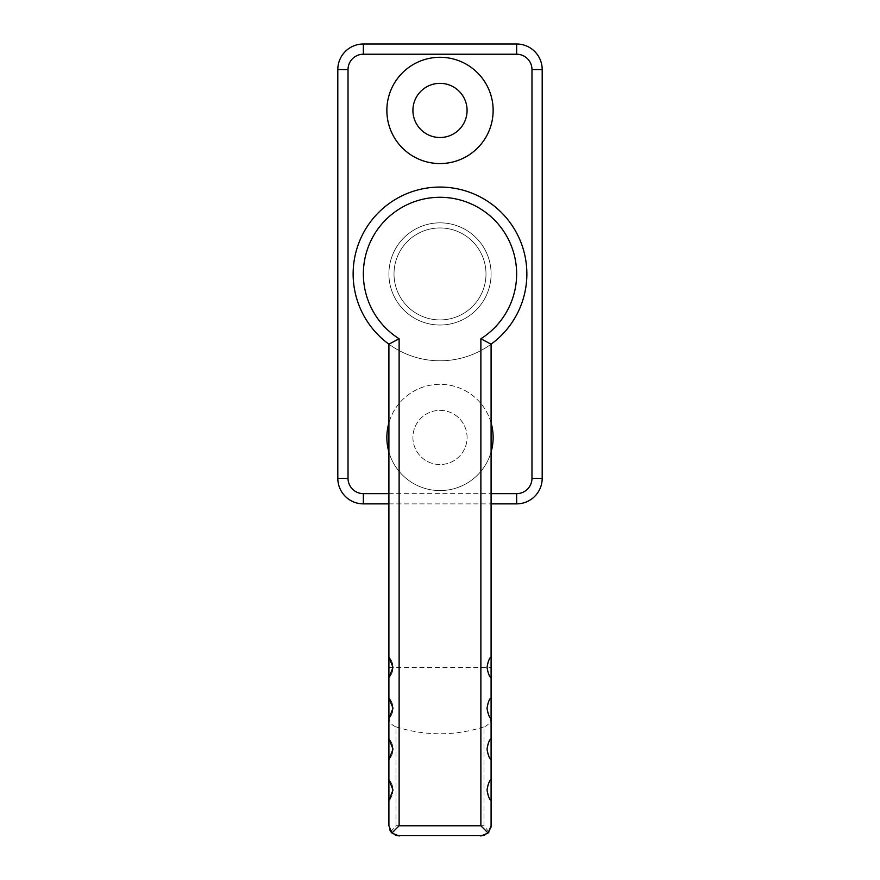 <?xml version="1.0" encoding="UTF-8"?>
<svg xmlns="http://www.w3.org/2000/svg" width="880" height="880" viewBox="0 0 880 880"><rect width="100%" height="100%" fill="white"/><g stroke="black" fill="none" stroke-linecap="round" stroke-linejoin="round"><path stroke-width="0.66" stroke-dasharray="4.4 3.3" d="M388.905 667.381L491.095 667.381L491.095 344.179A86.867 86.867 0 0 1 388.905 344.179L388.905 825.781L389.664 829.642M526.867 273.933A86.867 86.867 0 0 1 440 360.8A86.867 86.867 0 0 1 353.133 273.933A86.867 86.867 0 0 1 440 187.066A86.867 86.867 0 0 1 526.867 273.933M491.095 273.933A51.095 51.095 0 0 1 440 325.028A51.095 51.095 0 0 1 388.905 273.933A51.095 51.095 0 0 1 440 222.838A51.095 51.095 0 0 1 491.095 273.933A51.095 51.095 0 0 1 440 325.028A51.095 51.095 0 0 1 388.905 273.933A51.095 51.095 0 0 1 440 222.838A51.095 51.095 0 0 1 491.095 273.933A51.095 51.095 0 0 1 440 325.028A51.095 51.095 0 0 1 388.905 273.933A51.095 51.095 0 0 1 440 222.838A51.095 51.095 0 0 1 491.095 273.933A51.095 51.095 0 0 1 440 325.028A51.095 51.095 0 0 1 388.905 273.933A51.095 51.095 0 0 1 440 222.838A51.095 51.095 0 0 1 491.095 273.933A51.095 51.095 0 0 0 440 222.838A51.095 51.095 0 0 0 388.905 273.933A51.095 51.095 0 0 0 440 325.028A51.095 51.095 0 0 0 491.095 273.933A51.095 51.095 0 0 0 440 222.838A51.095 51.095 0 0 0 388.905 273.933A51.095 51.095 0 0 0 440 325.028A51.095 51.095 0 0 0 491.095 273.933A51.095 51.095 0 0 0 440 222.838A51.095 51.095 0 0 0 388.905 273.933A51.095 51.095 0 0 0 440 325.028A51.095 51.095 0 0 0 491.095 273.933A51.095 51.095 0 0 0 440 222.838A51.095 51.095 0 0 0 388.905 273.933A51.095 51.095 0 0 0 440 325.028A51.095 51.095 0 0 0 491.095 273.933M485.991 273.933A45.991 45.991 0 0 1 440 319.924A45.991 45.991 0 0 1 394.009 273.933A45.991 45.991 0 0 1 440 227.953A45.991 45.991 0 0 1 485.991 273.933A45.991 45.991 0 0 1 440 319.924A45.991 45.991 0 0 1 394.009 273.933A45.991 45.991 0 0 1 440 227.953A45.991 45.991 0 0 1 485.991 273.933A45.991 45.991 0 0 0 440 227.953A45.991 45.991 0 0 0 394.009 273.933A45.991 45.991 0 0 0 440 319.924A45.991 45.991 0 0 0 485.991 273.933A45.991 45.991 0 0 0 440 227.953A45.991 45.991 0 0 0 394.009 273.933A45.991 45.991 0 0 0 440 319.924A45.991 45.991 0 0 0 485.991 273.933M399.124 836L480.876 836M490.974 827.376L489.5 831.27M488.972 832.007L484.022 825.781L484.022 726.869C487.916 725.428 490.248 722.656 490.996 718.575L491.095 825.781M388.905 717.145L389.004 718.575C389.752 722.656 392.084 725.428 395.978 726.869L395.978 825.781L390.797 831.699M491.095 667.381L491.095 717.145M395.978 726.869C425.326 736.065 454.674 736.065 484.022 726.869M392.986 667.381A15.334 15.334 0 0 0 388.905 656.964A15.334 15.334 0 0 1 392.48 671.297A15.334 15.334 0 0 0 392.986 667.381M388.905 677.798A15.334 15.334 0 0 0 392.48 671.297A15.334 15.334 0 0 1 388.905 677.798M487.014 667.381A15.334 15.334 0 0 0 490.633 677.281A15.334 15.334 0 0 1 487.52 663.465A15.334 15.334 0 0 0 487.014 667.381M491.095 656.964A15.334 15.334 0 0 0 487.52 663.465A15.334 15.334 0 0 1 491.095 656.964M392.986 708.257A15.334 15.334 0 0 0 388.905 697.84A15.334 15.334 0 0 1 392.48 712.173A15.334 15.334 0 0 0 392.986 708.257M388.905 718.685A15.334 15.334 0 0 0 392.48 712.173A15.334 15.334 0 0 1 388.905 718.685M487.014 708.257A15.334 15.334 0 0 0 490.633 718.157A15.334 15.334 0 0 1 487.52 704.341A15.334 15.334 0 0 0 487.014 708.257M491.095 697.84A15.334 15.334 0 0 0 487.52 704.341A15.334 15.334 0 0 1 491.095 697.84M392.986 749.133A15.334 15.334 0 0 0 388.905 738.716A15.334 15.334 0 0 1 392.48 753.049A15.334 15.334 0 0 0 392.986 749.133M388.905 759.561A15.334 15.334 0 0 0 392.48 753.049A15.334 15.334 0 0 1 388.905 759.561M487.014 749.133A15.334 15.334 0 0 0 490.633 759.033A15.334 15.334 0 0 1 487.52 745.217A15.334 15.334 0 0 0 487.014 749.133M491.095 738.716A15.334 15.334 0 0 0 487.52 745.217A15.334 15.334 0 0 1 491.095 738.716M392.986 790.009A15.334 15.334 0 0 0 388.905 779.592A15.334 15.334 0 0 1 392.48 793.925A15.334 15.334 0 0 0 392.986 790.009M389.862 799.293A15.334 15.334 0 0 0 392.48 793.936A15.334 15.334 0 0 1 389.862 799.293M487.014 790.009A15.334 15.334 0 0 0 490.633 799.909A15.334 15.334 0 0 1 487.52 786.093A15.334 15.334 0 0 0 487.014 790.009M491.095 779.592A15.334 15.334 0 0 0 487.52 786.093A15.334 15.334 0 0 1 491.095 779.592M493.141 110.429A53.141 53.141 0 0 0 440 57.288A53.141 53.141 0 0 0 386.859 110.429A53.141 53.141 0 0 0 440 163.57A53.141 53.141 0 0 0 493.141 110.429M467.082 110.429A27.082 27.082 0 0 0 440 83.347A27.082 27.082 0 0 0 412.918 110.429A27.082 27.082 0 0 0 440 137.511A27.082 27.082 0 0 0 467.082 110.429M493.141 437.448A53.141 53.141 0 0 0 440 384.307A53.141 53.141 0 0 0 386.859 437.448A53.141 53.141 0 0 0 440 490.589A53.141 53.141 0 0 0 493.141 437.448M491.095 422.851A53.141 53.141 0 0 0 388.905 422.851M467.082 437.448A27.082 27.082 0 0 0 440 410.366A27.082 27.082 0 0 0 412.918 437.448A27.082 27.082 0 0 0 440 464.53A27.082 27.082 0 0 0 467.082 437.448A27.082 27.082 0 0 0 440 410.366A27.082 27.082 0 0 0 412.918 437.448A27.082 27.082 0 0 0 440 464.53A27.082 27.082 0 0 0 467.082 437.448M388.905 452.045A53.141 53.141 0 0 0 491.095 452.045M388.905 503.866L491.095 503.866M516.648 503.866L363.352 503.866A25.553 25.553 0 0 1 337.81 478.324L337.81 69.553A25.553 25.553 0 0 1 363.352 44L516.648 44A25.553 25.553 0 0 1 542.19 69.553L542.19 478.324A25.553 25.553 0 0 1 516.648 503.866M395.978 825.781L484.022 825.781M388.905 493.647L491.095 493.647"/><path stroke-width="1.32" d="M388.905 759.561L392.986 749.133L388.905 738.716L388.905 800.437L392.986 790.009L388.905 779.592M388.905 718.685L392.986 708.257L388.905 697.84L388.905 738.716M388.905 677.798L392.986 667.381L388.905 656.964L388.905 697.84M480.876 338.767A76.648 76.648 0 0 0 440 197.285A76.648 76.648 0 0 0 399.124 338.767L388.905 344.179A86.867 86.867 0 0 1 440 187.066A86.867 86.867 0 0 1 491.095 344.179L480.876 338.767L480.876 825.781L488.103 833.008L491.095 825.781L490.974 827.376M487.014 667.381C488.169 673.618 489.533 677.094 491.095 677.798L491.095 656.964C489.5 657.734 488.136 661.21 487.014 667.381L487.014 667.381M487.014 708.257C488.169 714.494 489.533 717.97 491.095 718.685L491.095 697.84C489.5 698.61 488.136 702.086 487.014 708.257L487.014 708.257M487.014 790.009C488.169 796.246 489.533 799.722 491.095 800.437L491.095 779.592C489.5 780.362 488.136 783.838 487.014 790.009L487.014 790.009M487.014 749.133C488.169 755.37 489.533 758.846 491.095 759.561L491.095 738.716C489.5 739.486 488.136 742.962 487.014 749.133L487.014 749.133M396.605 835.681L483.395 835.681M390.841 831.765L389.664 829.642M390.984 831.963L396.143 835.56M399.124 836L391.897 833.008L399.124 825.781L480.876 825.781M388.905 800.437A15.334 15.334 0 0 0 389.862 799.293A15.334 15.334 0 0 1 388.905 800.437L388.905 825.781L391.897 833.008M483.857 835.56L488.972 832.007M488.103 833.008L480.876 836M353.133 273.933A86.867 86.867 0 0 0 388.905 344.179L388.905 656.964M491.095 800.437A15.334 15.334 0 0 1 490.633 799.909A15.334 15.334 0 0 0 491.095 800.437L491.095 825.781M526.867 273.933A86.867 86.867 0 0 1 491.095 344.179L491.095 656.964M491.095 677.798A15.334 15.334 0 0 1 490.633 677.281A15.334 15.334 0 0 0 491.095 677.798L491.095 697.84M491.095 718.685A15.334 15.334 0 0 1 490.633 718.157A15.334 15.334 0 0 0 491.095 718.685L491.095 738.716M491.095 759.561A15.334 15.334 0 0 1 490.633 759.033A15.334 15.334 0 0 0 491.095 759.561L491.095 779.592M493.141 110.429A53.141 53.141 0 0 0 440 57.288A53.141 53.141 0 0 0 386.859 110.429A53.141 53.141 0 0 0 440 163.57A53.141 53.141 0 0 0 493.141 110.429M467.082 110.429A27.082 27.082 0 0 0 440 83.347A27.082 27.082 0 0 0 412.918 110.429A27.082 27.082 0 0 0 440 137.511A27.082 27.082 0 0 0 467.082 110.429M491.095 452.045A53.141 53.141 0 0 0 491.095 422.851M388.905 422.851A53.141 53.141 0 0 0 388.905 452.045M363.352 503.866A25.553 25.553 0 0 1 337.81 478.324L348.029 478.324A15.334 15.334 0 0 0 363.352 493.647L363.352 503.866L388.905 503.866M491.095 503.866L516.648 503.866A25.553 25.553 0 0 0 542.19 478.324L542.19 69.553A25.553 25.553 0 0 0 516.648 44A25.553 25.553 0 0 1 542.19 69.553L531.971 69.553A15.334 15.334 0 0 0 516.648 54.219L363.352 54.219A15.334 15.334 0 0 0 348.029 69.553L348.029 478.324M363.352 54.219L363.352 44L516.648 44L516.648 54.219M337.81 478.324L337.81 69.553L348.029 69.553M363.352 44A25.553 25.553 0 0 0 337.81 69.553M399.124 338.767L399.124 825.781M363.352 493.647L388.905 493.647M491.095 493.647L516.648 493.647A15.334 15.334 0 0 0 531.971 478.324L531.971 69.553M531.971 478.324L542.19 478.324A25.553 25.553 0 0 1 516.648 503.866L516.648 493.647"/></g></svg>
